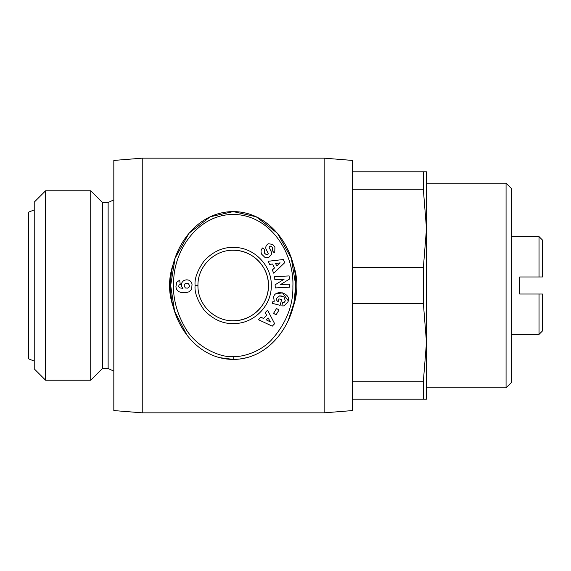 <?xml version="1.0" encoding="UTF-8"?>
<svg xmlns="http://www.w3.org/2000/svg" width="571" height="571" viewBox="0 0 571 571"><rect width="100%" height="100%" fill="white"/><g stroke="black" fill="none" stroke-linecap="round" stroke-linejoin="round"><path stroke-width="0.86" d="M233.204 356.561C221.634 358.031 195.917 347.76 184.883 327.204C176.089 311.652 172.363 295.899 173.691 279.954C174.854 248.285 199.008 214.453 233.204 214.439C269.833 214.582 294.258 252.582 292.887 286.271C293.301 305.742 286.007 323.807 271.004 340.473C258.834 352.821 241.726 357.125 233.204 356.561L233.204 359.402C195.418 359.33 169.63 320.759 170.672 285.386C169.78 249.97 195.46 211.727 233.204 211.598L256.215 216.787L277.42 233.246L291.338 258.299L295.735 285.5L293.937 303.087L288.141 320.788M271.289 285.5C271.739 304.914 255.18 322.636 235.773 323.5C224.089 324.464 213.554 320.01 204.154 310.132C197.366 300.375 194.354 292.166 195.111 285.5C194.368 278.727 197.359 270.54 204.104 260.926C213.004 251.461 223.04 246.958 234.189 247.429C254.188 247.45 271.782 265.508 271.289 285.5M268.449 285.5C268.905 304.407 252.011 321.209 233.204 320.745C214.396 321.237 197.48 304.372 197.959 285.5C197.545 266.628 214.211 249.848 233.204 250.255C252.025 249.798 268.898 266.586 268.449 285.5M274.251 301.281L273.616 297.027L274.251 301.281L272.974 301.231L272.424 303.351L280.125 305.357L281.624 299.582L278.891 298.869L278.134 301.788L276.835 300.539L276.571 298.326L276.835 300.539M282.381 296.199L284.051 297.048L285.272 300.696L284.051 297.048L279.626 295.864L276.571 298.326L279.626 295.864L281.639 295.999M274.908 247.286L274.772 252.061L274.908 247.286L273.209 244.945L272.46 244.338L268.177 243.731L272.46 244.338M261.654 254.195C260.626 251.668 260.918 249.648 262.517 248.135C260.918 249.648 260.626 251.668 261.654 254.195L264.823 257.285L261.654 254.195M142.243 158.16L142.243 412.84L113.822 410.563L113.822 160.437L142.243 158.16L324.157 158.16L352.578 160.437L352.578 410.563L324.157 412.84L324.157 158.16M142.243 412.84L324.157 412.84M173.634 307.976A63.666 63.666 0 0 1 173.634 263.024M292.773 263.024A63.666 63.666 0 0 1 292.78 307.955M108.133 368.495L102.452 368.495L102.452 202.505L108.133 202.505L108.133 368.495L113.822 371.15M426.48 285.5L426.48 228.65L423.375 189.808L423.375 171.807L426.48 171.807L426.48 228.65L423.375 267.492L352.578 267.492M426.48 387.823L506.07 387.823L506.07 183.177L426.48 183.177M506.07 387.823L511.752 382.142L511.752 188.858L506.07 183.177M102.452 202.505L90.732 190.778L90.732 380.222L102.452 368.495M45.601 380.222L34.231 368.852L34.231 202.148L45.601 190.778L45.601 380.222L90.732 380.222M511.752 334.392L539.038 334.392L539.038 294.029L519.71 294.029L519.71 276.971L539.038 276.971L539.038 236.608L511.752 236.608M34.231 361.108L28.55 358.831L28.55 212.169L34.231 209.892M274.194 252.568L274.772 252.061L274.073 252.667L271.932 250.148L272.317 249.82C273.109 248.107 272.41 246.85 270.219 246.065A1.063 1.063 0 0 0 269.234 247.586L271.125 251.49A3.976 3.976 0 0 1 271.246 254.666L268.77 257.442L264.823 257.285L268.77 257.442L271.246 254.666M186.76 279.869A6.402 6.402 0 0 1 189.601 280.532L191.349 282.202L192.049 284.008L191.663 289.176L189.08 291.838L184.961 292.809L181.314 292.595L178.502 291.524L176.496 289.197L175.904 286.828L176.682 282.295L179.694 280.133L180.243 284.501L178.944 285.065L178.723 286.813L180.122 287.927L182.97 288.376L181.785 286.756L181.4 284.836L181.956 282.509L183.527 280.739A6.402 6.402 0 0 1 186.76 279.869M352.578 381.192L423.375 381.192L426.48 342.35L426.48 399.193L352.578 399.193M352.578 171.807L423.375 171.807M352.578 189.808L423.375 189.808M426.48 228.65L426.48 342.35L423.375 303.508L352.578 303.508M423.375 399.193L423.375 381.192M423.375 303.508L423.375 267.492M246.251 357.774L240.241 358.931M187.174 335.52L174.612 311.323L170.672 285.5L175.061 258.299L188.987 233.246L210.185 216.787L233.204 211.598C271.075 211.577 296.956 250.755 295.735 285.657C296.784 320.559 270.875 359.494 233.204 359.402L219.878 357.703M541.765 294.029L539.038 294.029M539.038 334.392L542.45 330.98L542.45 294.029M542.45 276.971L539.038 276.971L542.45 276.971L542.45 240.02L539.038 236.608M268.149 261.275L283.295 259.519L284.758 262.624L273.78 273.224L272.274 270.026L274.473 268.02L272.574 263.988L269.633 264.423L268.149 261.275M273.559 313.315L276.55 308.483L279.033 310.017L276.043 314.857L273.559 313.315M273.616 297.027C275.251 289.083 290.725 293.116 288.284 300.846L288.055 301.724L284.18 305.778A4.903 4.903 0 0 1 281.853 305.806L282.509 302.637A1.991 1.991 0 0 0 284.365 302.166L285.143 301.067M262.56 248.1L262.903 247.814L264.951 250.226L264.523 250.59C263.795 252.939 264.787 254.309 267.499 254.702A1.063 1.063 0 0 0 268.077 253.253L266.15 249.27A3.976 3.976 0 0 1 265.786 247.05L266.293 245.451L268.177 243.731L266.293 245.451M289.718 287.17L275.272 287.927L275.108 284.793L284.08 279.255L274.837 279.74L274.68 276.678L289.126 275.921L289.297 279.176L280.547 284.579L289.561 284.108L289.718 287.17M267.585 310.167L274.637 323.686L272.26 326.162L258.442 319.703L260.883 317.155L263.545 318.49L266.628 315.271L265.172 312.68L267.585 310.167M284.18 305.778L288.055 301.724M288.284 300.846L282.531 292.859L275.9 293.851M270.219 246.065C272.41 246.85 273.109 248.107 272.317 249.82M267.499 254.702L264.887 253.652M264.344 252.803L264.523 250.59M233.204 320.745A35.245 35.245 0 0 0 268.449 285.5A35.245 35.245 0 0 0 233.204 250.255M275.593 263.538L276.735 265.958L280.133 262.867L275.593 263.538M268.134 317.933L266.279 319.86L270.383 321.93L268.134 317.933M184.119 286.057L185.418 287.984L187.638 288.127L189.265 286.935L189.479 285.364L188.359 283.701L186.203 283.366L184.711 284.044L184.119 286.057M195.111 285.5L197.959 285.5M108.133 202.505L113.822 199.85M45.601 190.778L90.732 190.778"/></g></svg>
